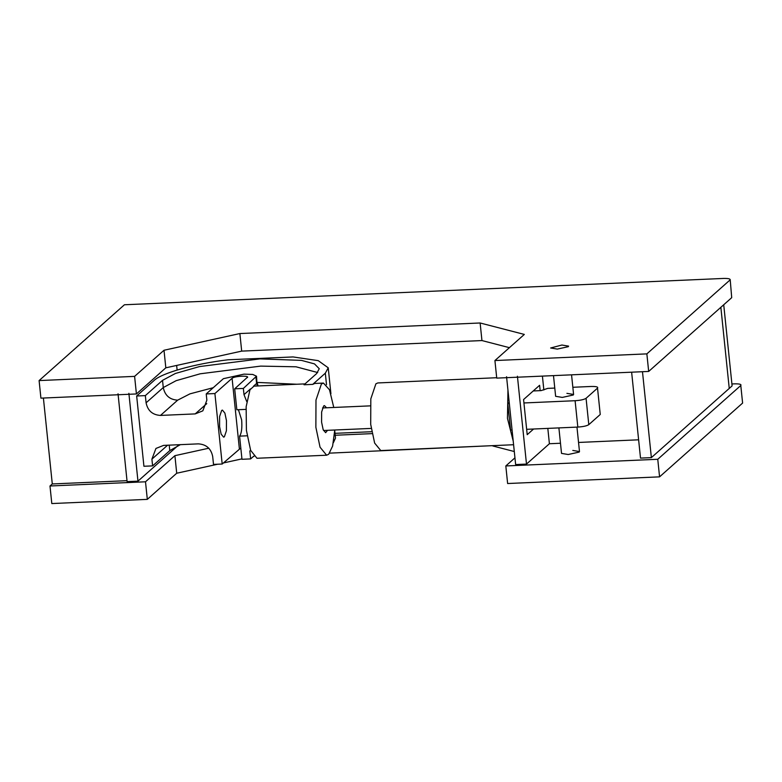 <?xml version="1.0" encoding="UTF-8"?>
<svg xmlns="http://www.w3.org/2000/svg" width="782" height="782" viewBox="0 0 782 782"><rect width="100%" height="100%" fill="white"/><g stroke="black" fill="none" stroke-linecap="round" stroke-linejoin="round"><path stroke-width="1.17" d="M561.906 345.028L550.636 347.99L557.322 349.095L568.299 346.68L568.592 346.133L561.906 345.028L550.636 347.99L557.322 349.095L568.299 346.68L568.592 346.133L561.906 345.028M731.708 297.668L730.192 279.545L731.708 297.668L648.679 371.44L496.736 378.117L494.918 360.551L524.321 334.422L480.128 322.986L481.947 340.561L241.687 351.118L165.823 367.823L136.42 393.952L40.918 398.146L39.1 380.58L124.426 304.765L723.506 278.441C728.599 278.343 730.72 278.891 729.899 280.093L646.861 353.875L648.679 371.44M480.128 322.986L239.879 333.552L164.005 350.258L134.602 376.377L136.42 393.952M134.602 376.377L39.1 380.58M164.005 350.258L165.823 367.823M239.879 333.552L241.687 351.118M509.414 347.667L481.947 340.561M646.861 353.875L494.918 360.551M558.895 427.91L561.525 453.404L568.221 454.508L579.188 452.094L579.482 451.546L572.795 450.442M731.913 383.962L734.396 383.854C739.489 383.757 741.619 384.304 740.789 385.506L742.607 403.072L659.568 476.854L507.626 483.53L505.817 465.955L514.947 457.841M49.989 485.993L51.808 503.559L147.319 499.366L145.501 481.79L49.989 485.993L52.286 483.95L43.401 398.038M208.823 448.203L174.904 455.671L176.712 473.237L147.319 499.366M174.904 455.671L145.501 481.79M241.921 458.878L223.398 462.954M217.621 464.234L176.712 473.237M492.807 445.642L329.672 453.14M253.935 456.473L253.368 456.493M372.066 433.629L335.204 435.251M514.292 451.527L492.836 445.975M742.607 403.072L740.789 385.506L657.76 459.278L659.568 476.854M657.76 459.278L505.817 465.955M642.481 371.714L651.367 457.626L732.108 385.888L723.721 304.765M729.244 388.429L720.857 307.306L729.244 388.429M371.714 431.713L334.999 433.326M651.367 457.626L640.507 458.105L631.631 372.183M128.883 393.317L137.964 481.155L127.104 481.634L118.033 393.786M137.964 481.155L177.768 445.789M177.123 370.023L176.644 365.438M219.586 426.679L219.625 416.464L221.658 410.452L222.42 410.1L224.884 413.101L226.457 420.569L226.409 430.784L224.375 436.806L223.613 437.148L221.15 434.147L219.586 426.679M247.102 435.799L239.575 436.131C241.56 433.453 242.254 428.047 241.648 419.905L238.412 409.709M245.939 409.377L236.848 409.778L234.678 388.81L247.542 377.139M326.553 407.784L324.442 405.614L323.67 405.966L321.637 411.987L321.598 422.192L323.171 429.67L325.625 432.671L327.541 430.325M333.777 407.461L329.505 389.798L323.445 383.072L321.402 384.001L315.987 400.052L315.869 427.285L320.053 447.206L326.622 455.212L328.665 454.283L332.614 446.082L334.774 430.002M305.029 383.884L253.994 386.132L249.966 389.817L246.144 406.718L246.408 430.335L250.631 450.334L256.965 458.262L326.622 455.212M333.367 442.72L335.498 438.076L334.735 430.726M323.445 383.072L314.765 383.454L312.722 384.382L325.322 373.19L328.235 367.804L318.235 360.649L293.025 356.934L227.992 359.798C194.64 363.718 161.043 373.2 153.839 380.726L136.664 395.995L145.344 395.614L146.087 402.818C147.739 410.736 152.539 414.929 160.476 415.428L195.207 413.903L202.831 410.843L206.868 400.149L206.223 393.933L214.903 393.551L222.186 464.029L213.506 464.41L212.684 456.473C211.042 448.565 206.243 444.362 198.305 443.863L163.575 445.398L155.941 448.448L151.913 459.142L152.607 465.886L143.927 466.268L136.664 395.995M239.575 436.131L241.97 459.288L250.651 458.907L249.829 450.97L250.602 450.276M246.741 401.586L244.004 394.646L243.368 388.429L234.678 388.81M180.359 444.655L169.792 450.618L152.607 465.886M240.797 448.027L222.186 464.029M247.278 377.618C250.279 375.301 234.258 376.015 232.088 378.293L214.903 393.551M243.368 388.429L256.516 376.21L252.742 374.451L243.974 374.138L223.408 378.674L206.223 393.933M312.722 384.382L304.042 384.764L316.632 373.571L319.252 368.723L314.52 363.904L301.412 360.375L259.907 358.899L199.469 366.582L175.422 373.464L162.529 380.345L145.344 395.614M250.651 458.907L253.71 456.189M553.49 375.624L555.631 396.308L562.317 397.412L573.284 394.998L573.587 394.451L566.901 393.346M507.958 390.179L507.459 418.38L513.207 441.028M496.697 377.726L377.814 382.945L375.898 383.815L370.815 398.859L370.707 424.391L374.637 443.071L380.785 450.569L513.598 444.733M512.063 429.963L510.538 430.032L507.811 403.678L509.346 403.61M509.219 402.427L507.811 403.678M554.78 388.067L547.723 388.38L541.085 390.609L533.246 390.951M523.93 402.965L575.102 400.716C580.479 400.364 584.134 399.553 586.07 398.302L597.526 388.126C598.357 386.924 596.226 386.376 591.133 386.474L572.844 387.276M597.526 388.126L600.244 414.48L597.526 388.126M526.657 429.318L577.82 427.07C583.206 426.718 586.862 425.907 588.797 424.655L600.244 414.48M127.007 480.676L52.286 483.95M517.42 376.24L526.491 464.088L549.404 443.736L547.82 428.389M540.167 390.648L539.609 385.291L523.578 399.543L527.205 434.675L533.578 429.015M506.56 376.719L515.641 464.557L526.491 464.088M638.62 439.807L578.543 442.456M560.479 443.247L549.404 443.736M543.852 389.993L542.415 376.113M326.505 384.676L325.322 373.19M244.004 394.646L250.465 388.918M253.524 386.191L256.604 383.454L255.958 377.237M257.112 385.995L256.516 376.21M167.583 445.222L151.913 459.142M169.225 445.144L169.792 450.618M232.088 378.293L239.37 448.77M206.771 403.629L195.207 413.903M162.529 380.345L163.272 387.559C164.924 395.467 169.714 399.67 177.661 400.159L160.476 415.428M317.688 372.535L296.036 366.797L260.65 366.113L200.212 373.796L176.165 380.668L163.272 387.559L146.087 402.818M296.789 384.245L257.161 382.408M213.232 387.706L189.987 393.845L177.661 400.159M588.797 424.655L586.07 398.302M577.82 427.07L575.102 400.716M330.913 393.717L328.235 367.804M258.07 385.946L257.161 382.437M579.482 451.546L576.96 427.109M573.587 394.451L571.554 374.832M322.526 407.96L370.209 405.868M323.513 430.501L371.196 428.409"/></g></svg>

